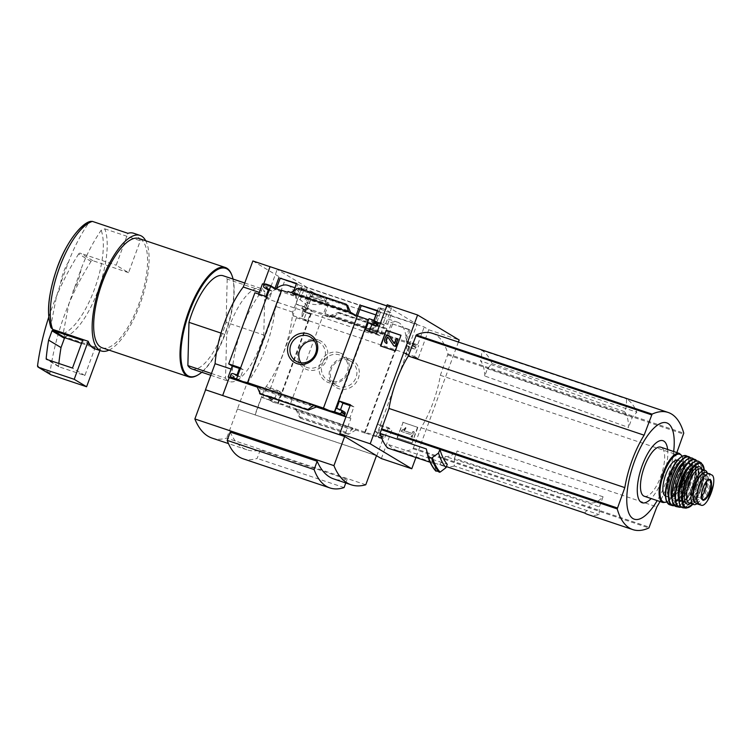 <?xml version="1.0" encoding="UTF-8"?>
<svg xmlns="http://www.w3.org/2000/svg" width="751" height="751" viewBox="0 0 751 751"><rect width="100%" height="100%" fill="white"/><g stroke="black" fill="none" stroke-linecap="round" stroke-linejoin="round"><path stroke-width="0.56" stroke-dasharray="3.75 2.82" d="M287.811 285.352A60.615 21.854 108.6 0 1 295.978 298.382L300.184 299.79L306.098 304.286L306.952 309.853L302.155 312.932A60.615 21.854 -71.4 0 1 301.836 318.396L406.282 353.458L417.012 324.291L387.028 306.267L277.232 269.412L307.206 287.426L361.278 305.582M276.481 288.328A60.615 21.854 108.6 0 0 266.492 298.579L370.938 333.632A60.615 21.854 108.6 0 1 374.026 329.839L381.808 308.67A7.21 0.535 -159.8 0 0 378.448 307.919A7.21 0.535 -159.8 0 0 387.478 311.778L391.684 313.186L385.789 309.647L387.028 306.267M375.866 314.913L397.617 322.207A60.615 21.854 -71.4 0 0 387.591 324.31L383.395 322.892L376.026 322.339L372.055 325.239L374.026 329.839M397.617 322.207A60.615 21.854 -71.4 0 1 406.282 353.458M320.217 297.847C312.416 295.312 307.525 295.472 305.544 298.316C302.005 305.544 325.333 306.37 325.615 301.658C325.943 300.409 324.141 299.142 320.217 297.847M310.182 296.251L305.882 307.929L323.465 313.834L327.765 302.155L310.182 296.251L311.421 296.992L307.441 307.816L311.984 310.548L311.674 311.412L305.882 307.929M408.891 329.379L391.299 323.474L387.009 335.162L404.592 341.067L408.891 329.379L410.13 330.13L391.299 323.474M295.978 298.382L300.071 287.257L305.967 290.806L311.327 292.599L301.836 318.396M377.321 310.961L417.012 324.291M305.967 290.806L307.206 287.426M266.492 298.579L277.232 269.412M387.591 324.31L391.684 313.186M296.438 283.681L297.79 284.131L293.491 295.819L275.899 289.914L276.237 289.013M377.556 310.914L378.908 311.365L374.608 323.043L357.025 317.147L357.523 315.795M385.789 309.647L380.428 307.844L370.938 333.632M392.548 324.225L388.558 335.049L393.111 337.781L392.792 338.645L403.625 341.743L410.384 344.54L410.694 343.686L415.247 345.216A1.643 1.521 121 0 1 416.129 347.234L415.904 347.844A1.643 1.521 121 0 1 413.895 348.896L409.83 347.535L407.126 354.894L418.138 358.584L428.746 329.764L424.193 327.023L284.92 280.226L275.326 306.286A64.257 23.168 -71.4 0 1 247.126 382.954L237.429 408.957L376.495 455.641M252.871 260.963L284.92 280.226M222.869 395.589L232.453 369.53A64.257 23.168 108.6 0 1 260.663 292.862L270.031 266.718M386.784 305.854L391.731 307.516L387.178 304.784M428.746 329.764L459.161 339.968M311.674 311.412L316.715 312.566L329.257 317.316L323.465 313.834M293.491 295.819L287.699 292.336M275.899 289.914L270.116 286.431M281.522 290.261L281.972 290.628L281.39 290.618M329.257 317.316L329.576 316.453L325.023 313.721L329.004 302.897L327.765 302.155M297.79 284.131L296.542 283.39M293.81 290.815L292.561 294.214L288.018 291.482M329.004 302.897L311.421 296.992M392.792 338.645L387.009 335.162M357.025 317.147L351.233 313.665M355.185 314.988L356.181 315.326M410.384 344.54L404.592 341.067M374.608 323.043L368.816 319.569M368.431 319.438L368.882 319.804L368.309 319.795M378.908 311.365L377.669 310.614M410.694 343.686L406.15 340.954L410.13 330.13M374.064 320.424L373.688 321.447L369.135 318.706M349.694 358.818A15.94 14.813 -59 0 0 329.257 377.096A15.94 14.813 -59 0 0 353.665 385.291A15.94 14.813 -59 0 0 349.694 358.818M381.358 458.561L391.956 429.732L380.954 426.033L378.241 433.393L382.297 434.754A1.643 1.521 121 0 1 383.179 436.772L382.954 437.392A1.643 1.521 121 0 1 380.945 438.434L364.573 432.726L365.014 433.092L399.006 340.729M365.014 433.092L355.88 430.023L353.092 428.342L348.361 433.045L347.826 433.956L348.455 434.341L355.88 430.023L289.097 407.605L323.08 315.242M329.576 316.453L393.111 337.781M406.15 340.954L417.65 344.812L424.193 327.023M415.247 345.216L411.726 343.104L417.65 344.812M325.023 313.721L388.558 335.049M390.182 336.805L387.394 335.124L386.596 328.45L390.182 336.805M329.736 315.767L338.654 312.36L339.339 312.763L332.533 317.448L329.736 315.767L387.394 335.124M373.688 321.447L385.188 325.305L384.155 324.685L380.09 335.725L369.079 332.026L369.389 331.2M380.335 323.399L384.155 324.685M292.561 294.214L356.096 315.542M298.4 288.159L299.029 288.534L298.494 289.445L293.763 294.148L290.966 292.468M350.67 312.51L351.412 313.505L348.624 311.825M391.731 307.516L385.188 325.305M263.592 284.216L274.979 288.309M289.097 407.605L282.733 404.93L273.167 402.254A1.643 1.521 121 0 1 272.284 400.236L272.51 399.626A1.643 1.521 121 0 1 274.519 398.574L278.574 399.945L281.287 392.585L270.276 388.887L296.457 317.739L292.937 315.627L297.002 304.587L295.969 303.967L307.441 307.816M295.969 303.967L302.512 286.178M397.317 438.077L403.071 422.438L417.847 427.394L412.092 443.034L396.96 437.861L403.071 422.438M458.401 342.043L415.923 457.509M376.016 436.782L409.999 344.418M278.105 403.916L312.087 311.552M296.457 317.739L307.459 321.437L310.172 314.078L306.117 312.716A1.643 1.521 121 0 1 305.225 310.698L305.46 310.079A1.643 1.521 121 0 1 307.469 309.036L311.984 310.548M297.002 304.587L303.948 306.924A1.643 1.521 121 0 0 301.94 307.966L301.714 308.586A1.643 1.521 121 0 0 302.597 310.604L306.652 311.965L303.948 319.325L292.937 315.627M263.507 284.46L262.465 283.84M264.314 284.46L269.421 286.169L265.91 284.056M244.76 282.996L260.841 288.393A49.144 17.724 108.6 0 1 264.868 291.754L227.206 279.109A49.144 17.724 108.6 0 0 223.178 275.758M221.019 333.097L226.642 334.984A49.144 17.724 108.6 0 1 260.841 288.393M133.64 233.251A60.944 21.976 -71.4 0 1 140.315 240.771L128.571 272.679L116.17 265.225L127.905 233.317M72.922 291.228A22.934 8.27 108.6 0 0 81.061 269.111L68.932 303.751L63.15 333.557L65.074 336.824L100.587 348.746A60.944 21.976 -71.4 0 1 94.851 348.811M65.074 336.824A60.944 21.976 108.6 0 0 97.968 290.665A60.944 21.976 108.6 0 0 104.802 228.848L101.16 230.247C92.955 242.329 86.252 255.284 81.061 269.111M376.467 455.707L237.532 409.013M255.124 414.974L261.667 397.195L262.7 397.814L266.765 386.774L270.276 388.887M302.306 286.056L292.712 312.125A64.257 23.168 108.6 0 1 264.502 388.783L254.918 414.852M273.167 402.254L269.656 400.142A1.643 1.521 121 0 1 268.774 398.124L268.999 397.514A1.643 1.521 121 0 1 271.008 396.462L275.063 397.823L277.767 390.464L266.765 386.774M269.656 400.142L262.7 397.814M296.767 411.182L295.434 408.995L298.231 410.675L300.522 418.251L299.058 416.505L296.767 411.182L352.238 429.807M388.445 427.619L384.381 438.659L377.434 436.322A1.643 1.521 121 0 0 379.443 435.28L379.668 434.66A1.643 1.521 121 0 0 378.786 432.642L374.73 431.281L377.434 423.921L388.445 427.619L391.956 429.732M411.726 343.104A1.643 1.521 121 0 1 412.618 345.122L412.393 345.732A1.643 1.521 121 0 1 410.375 346.784L406.319 345.422L403.616 352.782L414.618 356.472L418.683 345.432M268.304 289.933L272.125 291.21L269.421 298.569L258.41 294.88L254.889 292.768M258.41 294.88L258.71 294.045M350.097 405.587L353.918 406.864L349.853 417.903L346.033 416.627M344.531 412.017A1.643 1.521 121 0 0 344.249 411.895L340.194 410.534L340.503 409.699M234.847 379.264A1.643 1.521 121 0 1 234.237 377.377L230.726 375.265M239.419 368.431L243.24 369.717L240.536 377.077L236.481 375.716A1.643 1.521 121 0 0 234.462 376.758L234.237 377.377M260.287 394.05L259.461 387.375L256.673 385.695M267.788 289.717A1.643 1.521 121 0 1 267.187 287.83L263.667 285.718M269.421 286.169A1.643 1.521 121 0 0 267.412 287.22L267.187 287.83M365.775 484.77L226.708 438.086A159.512 57.517 -71.4 0 1 212.139 438.115M230.238 432.069A159.512 57.517 -71.4 0 0 246.901 449.783A159.512 57.517 -71.4 0 0 260.221 450.093L347.131 479.269A159.512 57.517 -71.4 0 1 333.82 478.96M484.761 375.988A51.547 18.587 108.6 0 0 480.49 360.827L481.513 358.039L481.71 350.295A127.454 45.961 -71.4 0 1 491.98 363.568L487.437 368.703L484.761 375.988L628.568 427.469A49.219 17.752 108.6 0 0 624.541 411.651L626.372 406.666L626.569 398.922A127.454 45.961 -71.4 0 1 636.839 412.196L632.295 417.331L628.568 427.469M487.437 368.703L632.295 417.331M446.404 466.662A127.454 45.961 -71.4 0 1 443.071 465.911A127.454 45.961 -71.4 0 1 439.739 464.371L444.282 459.236L445.305 456.458L590.971 502.879A49.219 17.752 108.6 0 0 603.072 496.758L599.345 506.897L599.148 514.642A127.454 45.961 -71.4 0 1 587.93 514.538M603.072 496.758L457.162 450.985L454.486 458.27L599.345 506.897M444.282 459.236L589.141 507.864L590.971 502.879M624.541 411.651L480.49 360.827M481.513 358.039L626.372 406.666M432.341 333.303A127.454 45.961 -71.4 0 1 447.962 354.003L440.358 375.303A57.996 20.915 -71.4 0 1 421.067 427.723L413.088 448.798A127.454 45.961 -71.4 0 1 397.035 450.459A127.454 45.961 -71.4 0 1 388.774 444.676L387.554 447.981M388.774 444.676L447.267 464.315M436.087 471.215L433.853 463.527L430.145 462.278M292.712 312.125L275.326 306.286M264.502 388.783L247.126 382.954M232.453 369.53L231.111 369.07M260.663 292.862L259.311 292.411M211.463 373.5L225.535 378.222L226.642 334.984M225.535 378.222A49.144 17.724 108.6 0 0 229.562 381.583A49.144 17.724 108.6 0 0 263.761 335.002L264.868 291.754M237.429 408.957L226.708 438.086M426.333 448.929A130.899 47.2 108.6 0 0 433.853 463.527M481.71 350.295L626.569 398.922M491.98 363.568L636.839 412.196M676.848 452.581L676.163 454.458A57.996 20.915 -71.4 0 1 659.998 501.527M440.358 375.303L676.163 454.458M421.067 427.723L656.872 506.878M454.486 458.27L454.289 466.014L599.148 514.642M454.289 466.014A127.454 45.961 -71.4 0 1 446.657 466.69M439.739 464.371L446.423 466.615M673.685 451.511A50.815 18.324 -71.4 0 1 666.531 480.668A50.815 18.324 -71.4 0 1 657.209 500.588M667.63 449.483A32.725 11.8 -71.4 0 1 662.88 477.927A32.725 11.8 -71.4 0 1 651.155 498.561M584.597 512.999L589.141 507.864M445.305 456.458A51.547 18.587 108.6 0 0 457.162 450.985M68.651 261.658A22.934 8.27 108.6 0 0 60.521 283.775L68.651 261.658C73.767 247.99 80.47 235.035 88.759 222.794L90.636 221.404M50.965 327.661L50.749 326.103L56.522 296.298L60.521 283.775M109.008 350.107A60.944 21.976 108.6 0 0 141.451 300.165A60.944 21.976 108.6 0 0 145.713 240.761M104.802 228.848L140.315 240.771M102.267 347.844A57.667 20.793 108.6 0 0 140.334 299.79A57.667 20.793 108.6 0 0 138.973 238.499M197.654 375.125A57.667 20.793 108.6 0 0 226.671 328.769A57.667 20.793 108.6 0 0 231.505 274.293M201.775 372.252A57.01 20.559 108.6 0 0 233.054 279.072M191.899 368.938A49.144 17.724 108.6 0 0 226.098 322.357L263.761 335.002M227.206 279.109L226.098 322.357M260.221 450.093L257.161 458.401A141.873 51.162 -71.4 0 1 243.061 458.777M347.131 479.269L345.77 482.977M344.08 487.577L257.161 458.401M348.436 360.245A14.034 13.049 -59 0 0 331.745 367.906A14.034 13.049 -59 0 0 336.373 385.404A14.034 13.049 -59 0 0 354.791 380.1A14.034 13.049 -59 0 0 350.839 361.344A14.034 13.049 -59 0 0 348.436 360.245M339.583 354.923A14.034 13.049 -59 0 0 322.892 362.583A14.034 13.049 -59 0 0 327.52 380.081A14.034 13.049 -59 0 0 345.929 374.777A14.034 13.049 -59 0 0 341.977 356.021A14.034 13.049 -59 0 0 339.583 354.923M339.64 352.773A15.94 14.813 -59 0 0 319.203 371.05A15.94 14.813 -59 0 0 343.611 379.246A15.94 14.813 -59 0 0 339.64 352.773M318.189 339.884A15.94 14.813 -59 0 0 297.753 358.161A15.94 14.813 -59 0 0 322.16 366.357A15.94 14.813 -59 0 0 318.189 339.884M301.038 362.827A14.034 13.049 -59 0 0 304.878 366.469A14.034 13.049 -59 0 0 323.287 361.165A14.034 13.049 -59 0 0 319.335 342.409A14.034 13.049 -59 0 0 316.931 341.311A14.034 13.049 -59 0 0 314.312 340.738M402.714 422.222L417.847 427.394M417.49 427.178L412.092 443.034M402.142 430.464L405.793 427.704L406.422 428.248L403.916 430.68L412.552 433.58L413.238 431.703L414.336 432.078L412.421 437.289L411.323 436.922L412.008 435.045L401.719 431.6L401.776 430.248L405.793 427.704M405.427 427.488L406.056 428.032L403.55 430.464L412.186 433.355L412.872 431.487L413.979 431.853L412.055 437.073L410.957 436.697L411.642 434.829L401.719 431.6M401.363 431.374L401.776 430.248M411.736 442.818L396.96 437.861M400.968 335.35L395.608 351.121L380.466 345.939M386.108 343.151A3.276 3.051 121 0 1 385.075 339.49L385.883 337.293A2.291 2.131 121 0 1 388.905 335.904M394.087 345.958L388.596 337.828M394.378 343.498L394.998 343.498L396.8 338.598L398.246 339.086M261.667 397.195L384.381 438.659M281.287 392.585L277.767 390.464M278.574 399.945L275.063 397.823M378.241 433.393L374.73 431.281M380.954 426.033L377.434 423.921M376.805 455.819L383.348 438.04M307.459 321.437L303.948 319.325M310.172 314.078L306.652 311.965M418.138 358.584L414.618 356.472M407.126 354.894L403.616 352.782M409.83 347.535L406.319 345.422M353.918 406.864L350.398 404.751M349.853 417.903L350.886 418.523L344.343 436.312M340.194 410.534L336.683 408.422M243.24 369.717L239.729 367.605M240.536 377.077L237.016 374.965M257.171 387.075L315.974 406.807M345.939 416.871L350.886 418.523M269.421 298.569L265.901 296.457M272.125 291.21L268.614 289.097M380.09 335.725L376.58 333.613M369.079 332.026L365.568 329.914M339.339 312.763L387.272 328.854M300.522 418.251L348.455 434.341M50.655 374.655A1.643 1.521 121 0 1 49.96 373.125A262.127 243.718 121 0 1 68.932 303.751A262.127 243.718 121 0 1 91.059 261.414A1.643 1.521 121 0 1 92.899 260.71L128.571 272.679M91.059 261.414L78.648 253.96A1.643 1.521 121 0 1 80.498 253.247L116.17 265.225M78.648 253.96A262.127 243.718 -59 0 0 56.522 296.298A262.127 243.718 121 0 0 48.749 317.147M100.587 348.746L99.939 350.51M81.559 343.376L95.039 347.901L84.882 375.5L58.963 366.798A0.657 0.61 121 0 1 58.569 366.159A254.918 237.016 121 0 1 58.841 363.465M84.882 375.5L72.481 368.046M95.039 347.901L82.629 340.447M380.428 307.844L381.808 308.67M302.155 312.932L309.947 291.773A7.21 0.535 -159.8 0 0 313.317 292.524A7.21 0.535 -159.8 0 0 304.277 288.675L300.071 287.257M311.327 292.599L309.947 291.773M314.312 292.974A9.998 0.742 -159.8 0 0 308.079 291.416A9.998 0.742 -159.8 0 0 320.611 296.767A9.998 0.742 -159.8 0 0 326.835 298.325A9.998 0.742 -159.8 0 0 314.312 292.974M697.66 504.071A16.053 5.792 108.6 0 0 708.052 491.295A16.053 5.792 108.6 0 0 708.296 473.825L706.278 472.614A16.053 5.792 108.6 0 0 705.865 472.417M708.193 499.565L713.253 485.747M707.874 476.481A1.643 0.591 108.6 0 0 707.742 476.294L705.142 474.735A1.643 0.591 108.6 0 0 705.105 474.716A1.643 0.591 108.6 0 0 704.945 474.716A14.288 5.154 108.6 0 0 696.346 488.319A14.288 5.154 108.6 0 0 697.21 501.79A14.288 5.154 108.6 0 0 705.611 492.609A14.288 5.154 108.6 0 0 707.874 476.481L705.564 475.702A14.288 5.154 -71.4 0 1 703.293 491.83A14.288 5.154 -71.4 0 1 694.9 501.011A14.288 5.154 -71.4 0 1 693.539 499.715M701.237 474.679A14.288 5.154 -71.4 0 1 702.626 473.937A1.643 0.591 108.6 0 1 702.786 473.937A1.643 0.591 108.6 0 1 702.823 473.956L705.424 475.524A1.643 0.591 108.6 0 1 705.564 475.702M696.994 503.724A18.024 6.496 108.6 0 0 705.123 490.882A18.024 6.496 108.6 0 0 707.254 472.886M644.311 496.261A25.881 9.331 108.6 0 0 660.72 476.632A25.881 9.331 108.6 0 0 660.786 447.183M665.47 496.092A19 6.853 108.6 0 0 665.724 496.195A19 6.853 108.6 0 0 677.768 481.785A19 6.853 108.6 0 0 677.824 460.166A19 6.853 108.6 0 0 677.552 460.091M683.57 482.959A9.829 3.548 108.6 0 0 683.598 471.778A9.829 3.548 108.6 0 0 677.102 479.964A9.829 3.548 108.6 0 0 677.336 490.412A9.829 3.548 108.6 0 0 683.57 482.959M706.438 481.616A9.829 3.548 108.6 0 0 705.029 478.978A9.829 3.548 108.6 0 0 704.898 478.931A9.829 3.548 108.6 0 0 698.543 487.164A9.829 3.548 108.6 0 0 698.646 497.556A9.829 3.548 108.6 0 0 698.777 497.613A9.829 3.548 108.6 0 0 701.49 496.355M377.199 322.348L373.688 320.236M293.763 294.148L351.412 313.505M307.469 309.036L303.948 306.924M63.15 333.557A58.587 21.131 108.6 0 0 94.438 289.285A58.587 21.131 108.6 0 0 101.16 230.247M427.863 456.392A137.029 49.416 108.6 0 0 435.524 470.586M447.962 354.003L683.767 433.149M447.84 354.96L683.645 434.116M413.585 448.065L649.39 527.221M413.088 448.798L648.892 527.953M295.434 408.995L353.092 428.342M380.945 438.434L377.434 436.322M272.284 400.236L268.774 398.124M272.51 399.626L268.999 397.514M274.519 398.574L271.008 396.462M382.954 437.392L379.443 435.28M383.179 436.772L379.668 434.66M382.297 434.754L378.786 432.642M306.117 312.716L302.597 310.604M305.225 310.698L301.714 308.586M305.46 310.079L301.94 307.966M413.895 348.896L410.375 346.784M415.904 347.844L412.393 345.732M416.129 347.234L412.618 345.122M344.249 411.895L340.738 409.783M236.481 375.716L232.96 373.604M234.462 376.758L230.951 374.646M259.461 387.375L316.95 406.666M267.412 287.22L263.892 285.108M299.029 288.534L346.962 304.624M298.494 289.445L347.788 305.995M294.617 292.693L350.088 311.308M260.315 393.214L309.609 409.764M259.302 388.671L314.772 407.286M332.083 315.204L387.554 333.829M337.237 312.735L386.54 329.276M338.701 312.378L386.634 328.469M299.058 416.505L348.361 433.045M299.893 417.866L347.826 433.956M92.899 260.71L80.498 253.247M49.96 373.125L37.55 365.671M58.569 366.159L48.055 359.851M58.963 366.798L46.553 359.344M383.395 322.892L387.478 311.778M300.184 299.79L304.277 288.675M712.145 475.111L708.296 473.825M710.127 473.9L706.278 472.614M662.955 502.522A25.881 9.331 108.6 0 0 679.364 482.893A25.881 9.331 108.6 0 0 679.43 453.444M666.71 501.856A25.234 9.096 108.6 0 0 679.73 482.959A25.234 9.096 108.6 0 0 682.021 456.242M682.115 483.24A19 6.853 108.6 0 0 682.171 461.621A19 6.853 108.6 0 0 669.62 477.458A19 6.853 108.6 0 0 670.07 497.65A19 6.853 108.6 0 0 682.115 483.24M683.692 483.879A20.315 7.322 108.6 0 0 680.134 461.63A20.315 7.322 108.6 0 0 668.014 494.562A20.315 7.322 108.6 0 0 683.692 483.879M666.71 501.358A25.224 9.096 108.6 0 0 685.241 484.808A25.224 9.096 108.6 0 0 681.73 456.636M669.657 504.766A25.881 9.331 108.6 0 0 686.029 485.127A25.881 9.331 108.6 0 0 686.123 455.697M674.407 505.62A25.806 9.303 108.6 0 0 688.62 485.991A25.806 9.303 108.6 0 0 690.432 457.885L692.629 468.953L688.808 486.038A25.478 9.19 108.6 0 0 690.244 457.913M674.276 505.489A25.478 9.19 108.6 0 0 688.789 486.028L681.899 499.462L674.436 505.648M671.938 498.861A20.972 7.566 108.6 0 0 687.372 485.174A20.972 7.566 108.6 0 0 684.386 461.79M688.301 485.343A19.329 6.975 108.6 0 0 688.357 463.348A19.329 6.975 108.6 0 0 675.59 479.457A19.329 6.975 108.6 0 0 676.05 500.006A19.329 6.975 108.6 0 0 688.301 485.343M689.174 485.634A19.329 6.975 108.6 0 0 689.221 463.649A19.329 6.975 108.6 0 0 676.463 479.748A19.329 6.975 108.6 0 0 676.923 500.297A19.329 6.975 108.6 0 0 689.174 485.634M689.962 485.953A19.986 7.21 108.6 0 0 686.461 464.071A19.986 7.21 108.6 0 0 674.539 496.467A19.986 7.21 108.6 0 0 689.962 485.953M673.196 503.696A25.205 9.087 108.6 0 0 691.605 486.948A25.205 9.087 108.6 0 0 688.31 458.683M676.163 506.568A25.534 9.209 108.6 0 0 692.028 487.117A25.534 9.209 108.6 0 0 692.403 458.185M681.373 507.038A25.159 9.078 108.6 0 0 694.816 488.019A25.159 9.078 108.6 0 0 696.834 460.954M681.251 506.934A24.839 8.956 108.6 0 0 694.966 488.047A24.839 8.956 108.6 0 0 696.684 460.964M678.688 498.786A19.329 6.975 108.6 0 0 693.229 486.995A19.329 6.975 108.6 0 0 695.933 469.413A19.329 6.975 108.6 0 0 689.728 465.911M678.998 493.182A18.672 6.731 108.6 0 0 681.767 501.236A18.672 6.731 108.6 0 0 693.605 487.07A18.672 6.731 108.6 0 0 693.652 465.817A18.672 6.731 108.6 0 0 686.592 470.577M695.342 487.652A18.672 6.731 108.6 0 0 695.388 466.409A18.672 6.731 108.6 0 0 683.063 481.964A18.672 6.731 108.6 0 0 683.504 501.818A18.672 6.731 108.6 0 0 695.342 487.652M696.13 487.972A19.329 6.975 108.6 0 0 692.741 466.803A19.329 6.975 108.6 0 0 681.213 498.138A19.329 6.975 108.6 0 0 696.13 487.972M680.171 505.329A24.21 8.73 108.6 0 0 697.67 488.901A24.21 8.73 108.6 0 0 694.853 461.593M683.175 507.826A24.539 8.852 108.6 0 0 698.111 489.07A24.539 8.852 108.6 0 0 698.749 461.414M686.17 508.145A23.919 8.627 108.6 0 0 700.599 489.859A23.919 8.627 108.6 0 0 701.34 462.963M692.807 504.25A23.281 8.392 108.6 0 0 700.852 489.887A23.281 8.392 108.6 0 0 704.278 470.079M690.451 503.461A19.657 7.088 108.6 0 0 699.707 489.201A19.657 7.088 108.6 0 0 701.922 469.291M700.636 489.38A18.024 6.496 108.6 0 0 700.683 468.877L701.584 469.797C702.504 469.431 703.509 479.438 699.613 489.117C697.482 494.721 695.107 498.814 692.469 501.415L689.221 503.039A18.024 6.496 108.6 0 0 700.636 489.38M704.945 474.716L702.626 473.937M705.142 474.735L702.823 473.956M707.742 476.294L705.424 475.524M704.898 478.931L709.216 479.861A10.326 3.727 108.6 0 0 702.551 488.507A10.326 3.727 108.6 0 0 702.654 499.424L698.646 497.556M294.946 287.746L359.823 309.525M334.899 412.168L368.882 319.804M364.573 432.726L398.556 340.363M247.98 382.991L281.972 290.628M277.654 403.55L311.637 311.186M246.901 449.783L228.492 443.606M397.035 450.459L443.071 465.911M210.806 375.284L229.562 381.583M350.839 361.344L341.977 356.021M336.373 385.404L327.52 380.081M319.335 342.409L310.473 337.096M304.878 366.469L296.016 361.147M272.885 402.132L269.374 400.02M382.578 434.885L379.067 432.773M305.835 312.585L302.315 310.473M415.528 345.338L412.008 343.226M259.395 387.338L317.044 406.695M329.811 315.805L387.45 335.153M338.654 312.36L386.596 328.45M58.85 366.741L46.44 359.288M372.074 325.239L373.885 320.32M377.368 310.848L378.448 307.919M306.943 309.853L313.317 292.524M325.615 301.658L326.835 298.325M305.544 298.316L308.079 291.416M682.237 456.129L683.457 467.422L679.768 482.996L671.187 498.486L666.813 502.072M665.724 496.195L670.07 497.65C669.695 498.129 669.057 496.927 668.165 494.036C667.085 488.357 669.038 480.161 674.013 469.45C681.232 458.27 681.636 462.494 682.171 461.621L677.824 460.166M688.357 463.348L689.371 464.39C690.376 464.043 691.436 474.745 687.287 485.09C685.006 491.07 682.462 495.453 679.636 498.242L676.05 500.006L676.923 500.297C674.304 499.744 673.656 491.051 675.299 485.568C679.101 471.712 683.748 464.409 689.221 463.649L688.357 463.348M696.881 460.954L698.674 471.835L694.985 488.056L688.479 500.814L681.401 507.066M693.652 465.817C696.966 467.854 696.815 474.895 693.192 486.967C690.92 492.947 688.348 497.228 685.475 499.828L681.767 501.236L683.504 501.818C681.26 502.194 680.744 497.453 681.946 487.596C684.133 478.575 687.381 471.985 691.68 467.817L695.388 466.409L693.652 465.817M704.372 470.117L700.88 489.915L692.901 504.278M705.105 474.716L702.786 473.937M697.21 501.79L694.9 501.011M677.336 490.412L698.777 497.613M683.598 471.778L705.029 478.978"/><path stroke-width="1.13" d="M294.946 287.746L287.811 285.352A60.615 21.854 108.6 0 0 276.481 288.328M361.278 305.582L377.321 310.961M276.237 289.013L280.198 278.227L296.438 283.681M357.523 315.795L361.325 305.46L377.556 310.914M270.031 266.718L252.871 260.963L243.277 287.023L259.311 292.411M263.592 284.216L270.05 266.671L386.784 305.854M415.923 457.509L411.773 468.765L370.215 443.794L339.79 433.58L350.398 404.751L339.386 401.062L336.683 408.422L340.738 409.783A1.643 1.521 121 0 1 341.621 411.801L341.395 412.412A1.643 1.521 121 0 1 339.386 413.463L334.448 411.801L368.431 319.438L369.135 318.706L373.688 320.236A1.643 1.521 121 0 1 374.571 322.254L374.345 322.864A1.643 1.521 121 0 1 372.327 323.916L368.272 322.555L365.568 329.914L376.58 333.613L387.178 304.784L417.603 314.998L459.161 339.968L458.401 342.043M270.529 286.572L236.537 378.936L231.608 377.284A1.643 1.521 121 0 1 230.726 375.265L230.951 374.646A1.643 1.521 121 0 1 232.96 373.604L237.016 374.965L239.729 367.605L228.717 363.906L254.889 292.768L265.901 296.457L268.614 289.097L264.559 287.736A1.643 1.521 121 0 1 263.667 285.718L263.892 285.108A1.643 1.521 121 0 1 265.91 284.056L270.426 285.577L270.116 286.431L281.39 290.618M256.673 385.695L314.322 405.052L307.516 409.736L308.192 410.14L260.259 394.04L256.673 385.695L247.539 382.625L281.522 290.261L287.699 292.336L288.018 291.482L290.966 292.468L351.552 312.81L355.185 314.988M280.198 278.227L296.542 283.39L293.81 290.815M270.426 285.577L274.979 288.309L278.959 277.485M361.325 305.46L377.669 310.614L374.064 320.424M356.181 315.326L360.086 304.718M351.552 312.81L351.233 313.665L368.309 319.795M308.135 333.838A15.94 14.813 -59 0 0 287.699 352.116A15.94 14.813 -59 0 0 312.106 360.311A15.94 14.813 -59 0 0 308.135 333.838M357.438 315.749L323.456 408.112L314.322 405.052L317.119 406.723L308.192 410.14M377.349 322.395L380.335 323.399M380.466 345.939L386.221 330.299L400.996 335.265L395.242 350.905L380.466 345.939M370.215 443.794L417.603 314.998M323.456 408.112L329.82 410.788L334.448 411.801M411.773 468.765L381.358 458.561L376.467 455.707M236.537 378.936L242.911 381.611L247.539 382.625M258.71 294.045L262.465 283.84L264.314 284.46M244.76 282.996L223.178 275.758A49.144 17.724 108.6 0 0 188.98 322.339L221.019 333.097M50.946 327.671C45.773 311.074 49.528 291.491 56.034 271.102C64.37 244.939 80.986 223.009 90.627 221.385L92.392 221.395L127.905 233.317A60.944 21.976 -71.4 0 1 133.64 233.251L140.015 235.392A60.944 21.976 108.6 0 0 101.394 281.616A60.944 21.976 108.6 0 0 101.225 350.942A60.944 21.976 108.6 0 0 109.008 350.107M339.79 433.58L344.343 436.312L205.483 389.76L215.077 363.691A64.257 23.168 -71.4 0 1 243.277 287.023M344.653 436.5L376.495 455.641L365.775 484.77A159.512 57.517 -71.4 0 1 351.205 484.799A159.512 57.517 -71.4 0 1 333.932 465.629L344.653 436.5L205.483 389.76M231.327 377.152L234.847 379.264A1.643 1.521 121 0 0 235.119 379.396L228.173 377.058L229.205 377.678L222.662 395.467M228.173 377.058L232.228 366.019L228.717 363.906M346.033 416.627L339.386 413.463M340.503 409.699L342.907 403.174L350.097 405.587M341.02 409.905L344.531 412.017A1.643 1.521 121 0 1 345.141 413.914L341.621 411.801M342.897 415.575A1.643 1.521 121 0 0 344.916 414.524L345.141 413.914M232.228 366.019L239.419 368.431M264.277 287.605L267.788 289.717A1.643 1.521 121 0 0 268.069 289.848L268.304 289.933M290.966 292.468L298.4 288.159L346.324 304.249L348.624 311.825M346.324 304.249L347.788 305.995L350.67 312.51M373.96 320.367L377.481 322.479A1.643 1.521 121 0 1 378.082 324.366L374.571 322.254M369.389 331.2L371.792 324.667L375.847 326.028A1.643 1.521 121 0 0 377.856 324.976L378.082 324.366M228.492 443.606L212.139 438.115A159.512 57.517 -71.4 0 1 194.866 418.955L205.586 389.816M333.932 465.629L194.866 418.955M317.157 461.245L230.238 432.069L227.177 440.377L314.096 469.553L317.157 461.245A159.512 57.517 -71.4 0 0 333.82 478.96L351.205 484.799M430.145 462.278L387.554 447.981A130.899 47.2 108.6 0 1 380.044 433.393L426.333 448.929L427.863 456.392L431.59 458.119L438.537 453.022L439.908 449.398A127.454 45.961 108.6 0 0 447.267 464.315L446.047 467.62L440.124 472.126L435.524 470.586M438.537 453.022A130.899 47.2 108.6 0 0 446.047 467.62M380.044 433.393L389.018 408.46A57.996 20.915 -71.4 0 1 408.309 356.04L416.289 334.965A127.454 45.961 -71.4 0 1 432.341 333.303L668.146 412.459A127.454 45.961 -71.4 0 1 683.767 433.149L676.848 452.581M381.395 429.694L439.889 449.333M427.863 456.392L428.417 457.049A137.452 49.566 108.6 0 0 436.087 471.215M231.111 369.07L215.077 363.691M659.998 501.527A57.996 20.915 -71.4 0 1 656.872 506.878L648.892 527.953A127.454 45.961 -71.4 0 1 632.84 529.615A127.454 45.961 -71.4 0 1 617.219 508.915L624.823 487.615A57.996 20.915 -71.4 0 1 644.114 435.195L652.093 414.12A127.454 45.961 -71.4 0 1 668.146 412.459M389.018 408.46L624.823 487.615M446.423 466.615L584.597 512.999A127.454 45.961 -71.4 0 0 587.93 514.538L632.84 529.615M408.309 356.04L644.114 435.195M657.209 500.588A50.815 18.324 -71.4 0 1 626.925 504.062A50.815 18.324 -71.4 0 1 651.633 430.483A50.815 18.324 -71.4 0 1 673.685 451.511M651.155 498.561A32.725 11.8 -71.4 0 1 637.27 489.952A32.725 11.8 -71.4 0 1 651.361 447.971A32.725 11.8 -71.4 0 1 667.63 449.483M92.392 221.395A60.944 21.976 108.6 0 0 59.507 267.553A60.944 21.976 108.6 0 0 52.664 329.37L50.965 327.661M145.713 240.761A60.944 21.976 108.6 0 0 140.015 235.392M52.664 329.37L88.177 341.292L74.199 379.302L38.526 367.323A1.643 1.521 121 0 1 37.55 365.671A262.127 243.718 121 0 1 48.749 317.147M101.225 350.942L94.851 348.811A60.944 21.976 -71.4 0 1 88.177 341.292M233.054 279.072A57.01 20.559 108.6 0 0 231.806 275.035L231.505 274.293A57.667 20.793 108.6 0 0 225.309 267.478L138.973 238.499A57.667 20.793 108.6 0 0 102.427 282.235A57.667 20.793 108.6 0 0 102.267 347.844L188.604 376.824A57.667 20.793 108.6 0 0 197.654 375.125L198.339 374.721A57.01 20.559 108.6 0 0 201.775 372.252M225.309 267.478A57.667 20.793 108.6 0 0 188.764 311.214A57.667 20.793 108.6 0 0 188.604 376.824M231.806 275.035A57.01 20.559 108.6 0 0 189.552 311.534A57.01 20.559 108.6 0 0 198.339 374.721M188.98 322.339L187.872 365.577A49.144 17.724 108.6 0 0 191.899 368.938L210.806 375.284M187.872 365.577L211.463 373.5M345.77 482.977L344.08 487.577A141.873 51.162 -71.4 0 1 329.971 487.943A141.873 51.162 -71.4 0 1 314.096 469.553M329.971 487.943L243.061 458.777A141.873 51.162 -71.4 0 1 227.177 440.377M314.312 340.738A14.034 13.049 -59 0 0 300.916 347.722A14.034 13.049 -59 0 0 301.038 362.827M308.079 335.988A14.034 13.049 -59 0 0 291.388 343.648A14.034 13.049 -59 0 0 296.016 361.147A14.034 13.049 -59 0 0 314.434 355.843A14.034 13.049 -59 0 0 310.473 337.096A14.034 13.049 -59 0 0 308.079 335.988M380.86 346.07L386.221 330.299M386.587 330.515L400.968 335.35M384.719 339.274L385.526 337.077A2.291 2.131 121 0 1 389.365 336.382L394.172 343.46L396.434 338.382L397.88 338.87L395.176 346.23L393.731 345.742L388.229 337.612A0.817 0.76 121 0 0 386.859 337.856L386.164 339.752A1.643 1.521 121 0 0 387.047 341.78L386.483 343.31A3.276 3.051 121 0 1 384.719 339.274M387.047 341.78L386.849 343.526A3.276 3.051 121 0 1 386.108 343.151M386.953 341.743A1.643 1.521 121 0 1 386.521 339.978L386.164 339.752M388.173 337.528A0.817 0.76 121 0 0 387.225 338.072L386.521 339.978M397.88 338.87L395.533 346.446L393.731 345.742M388.905 335.904A2.291 2.131 121 0 1 389.722 336.608L394.378 343.498M342.907 403.174L339.386 401.062M229.205 377.678L257.171 387.075M315.974 406.807L345.939 416.871M371.792 324.667L368.272 322.555M259.583 393.646L307.516 409.736M99.939 350.51L86.6 386.756L74.199 379.302M86.6 386.756L50.927 374.787A1.643 1.521 121 0 1 50.655 374.655L38.245 367.201M58.841 363.465A254.918 237.016 121 0 1 61.019 347.572L64.417 338.316A0.657 0.61 121 0 1 65.224 337.894L81.559 343.376M52.016 330.853A0.657 0.61 121 0 1 52.823 330.44L82.629 340.447L72.481 368.046L46.553 359.344A0.657 0.61 121 0 1 46.158 358.706A254.918 237.016 121 0 1 48.608 340.119L52.016 330.853L64.417 338.316M61.019 347.572L48.608 340.119M712.145 475.111L705.865 472.417A16.053 5.792 108.6 0 0 695.473 485.193A16.053 5.792 108.6 0 0 695.219 502.663L697.238 503.874A16.053 5.792 108.6 0 0 697.66 504.071L701.087 505.17C702.823 506.033 705.001 504.484 707.611 500.532L713.45 484.658C714.192 479.523 713.75 476.341 712.145 475.111M710.127 473.9C708.043 472.923 705.611 474.379 702.833 478.284L698.721 485.615L696.994 494.149C696.421 499.349 697.116 502.616 699.068 503.959L701.087 505.17L697.238 503.874M693.539 499.715A14.288 5.154 -71.4 0 1 694.253 486.779A14.288 5.154 -71.4 0 1 701.237 474.679M707.254 472.886A18.024 6.496 108.6 0 0 705.18 470.379A18.024 6.496 108.6 0 0 693.286 485.399A18.024 6.496 108.6 0 0 693.708 504.55A18.024 6.496 108.6 0 0 696.994 503.724M662.955 502.522A25.881 9.331 108.6 0 1 662.344 475.017A25.881 9.331 108.6 0 1 679.43 453.444L660.786 447.183A25.881 9.331 108.6 0 0 643.701 468.755A25.881 9.331 108.6 0 0 644.311 496.261L662.955 502.522L666.813 502.072M677.552 460.091A19 6.853 108.6 0 0 665.273 475.993A19 6.853 108.6 0 0 665.47 496.092M701.49 496.355A9.829 3.548 108.6 0 0 705.011 490.159A9.829 3.548 108.6 0 0 706.438 481.616M432.463 457.932A137.029 49.416 108.6 0 0 440.124 472.126M431.59 458.119A137.452 49.566 108.6 0 0 439.269 472.285M381.536 428.802L617.341 507.958M415.791 335.697L651.596 414.852M416.289 334.965L652.093 414.12M439.908 449.398L617.219 508.915M88.759 222.794A58.587 21.131 108.6 0 0 57.47 267.065A58.587 21.131 108.6 0 0 50.749 326.103M344.916 414.524L341.395 412.412M235.119 379.396L231.608 377.284M268.069 289.848L264.559 287.736M375.847 326.028L372.327 323.916M377.856 324.976L374.345 322.864M260.221 394.022L308.145 410.112M50.927 374.787L38.526 367.323M65.224 337.894L52.823 330.44M48.055 359.851L46.158 358.706M699.068 503.959L695.219 502.663M682.021 456.242A25.234 9.096 108.6 0 0 663.152 475.28A25.234 9.096 108.6 0 0 666.71 501.856M681.73 456.636A25.224 9.096 108.6 0 0 668.653 477.129A25.224 9.096 108.6 0 0 666.71 501.358M669.657 504.766L666.334 500.926C664.588 495.303 665.367 487.296 668.681 476.904C671.206 469.61 674.295 463.855 677.928 459.65L682.077 456.214L686.123 455.697A25.881 9.331 108.6 0 0 669.01 477.251A25.881 9.331 108.6 0 0 669.657 504.766L672.417 505.611A25.806 9.303 108.6 0 0 674.407 505.62M686.123 455.697L690.469 457.885A25.806 9.303 108.6 0 0 688.836 456.692L688.836 456.692A25.806 9.303 108.6 0 0 671.657 478.143A25.806 9.303 108.6 0 0 672.417 505.611L674.436 505.648M690.244 457.913A25.478 9.19 108.6 0 0 672.042 478.265A25.478 9.19 108.6 0 0 674.276 505.489M684.386 461.79A20.972 7.566 108.6 0 0 673.591 478.791A20.972 7.566 108.6 0 0 671.938 498.861M688.31 458.683A25.205 9.087 108.6 0 0 675.036 479.269A25.205 9.087 108.6 0 0 673.196 503.696M676.163 506.568L672.52 502.184C670.793 492.994 673.046 482.029 679.289 469.281L686.01 460.175C688.451 458.063 690.582 457.406 692.403 458.185A25.534 9.209 108.6 0 0 675.243 479.345A25.534 9.209 108.6 0 0 676.163 506.568L679.326 507.216A25.159 9.078 108.6 0 0 681.373 507.038M696.834 460.954A25.159 9.078 108.6 0 0 695.323 459.574A25.159 9.078 108.6 0 0 678.275 480.358A25.159 9.078 108.6 0 0 679.326 507.216L681.401 507.066M696.684 460.964A24.839 8.956 108.6 0 0 678.641 480.48A24.839 8.956 108.6 0 0 681.251 506.934M689.728 465.911A19.329 6.975 108.6 0 0 680.519 481.119A19.329 6.975 108.6 0 0 678.688 498.786M686.592 470.577A18.672 6.731 108.6 0 0 678.998 493.182M694.853 461.593A24.21 8.73 108.6 0 0 681.748 481.522A24.21 8.73 108.6 0 0 680.171 505.329M683.175 507.826C681.354 507.563 680.068 506.099 679.308 503.442L679.204 491.736L685.729 472.126C690.601 463.395 694.947 459.819 698.749 461.414A24.539 8.852 108.6 0 0 681.983 481.607A24.539 8.852 108.6 0 0 683.175 507.826L686.17 508.145L692.901 504.278M698.749 461.414L701.34 462.963A23.919 8.627 108.6 0 0 684.874 482.574A23.919 8.627 108.6 0 0 686.17 508.145M704.278 470.079A23.281 8.392 108.6 0 0 692.751 468.446A23.281 8.392 108.6 0 0 682.631 498.598A23.281 8.392 108.6 0 0 692.807 504.25M701.922 469.291A19.657 7.088 108.6 0 0 686.78 483.212A19.657 7.088 108.6 0 0 690.451 503.461M705.18 470.379L700.683 468.877A18.024 6.496 108.6 0 0 688.789 483.888A18.024 6.496 108.6 0 0 689.221 503.039L693.708 504.55M707.611 500.532A18.841 6.797 108.6 0 0 713.45 484.658M709.902 491.886A10.899 3.933 108.6 0 0 710.906 480.377A10.899 3.933 108.6 0 0 705.076 483.381A10.899 3.933 108.6 0 0 702.016 499.265A10.899 3.933 108.6 0 0 709.902 491.886M702.833 478.284A18.841 6.797 108.6 0 0 696.994 494.149M709.338 491.652A10.326 3.727 108.6 0 0 709.216 479.861C708.766 480.546 708.916 477.711 704.588 484.404C701.8 491.126 700.805 495.51 701.631 497.575L702.654 499.424A10.326 3.727 108.6 0 0 709.338 491.652M359.823 309.525L375.866 314.913M427.892 456.495C429.863 462.56 432.482 467.385 435.73 470.98M373.885 320.32L377.368 310.848M679.43 453.444L682.237 456.129M692.403 458.185L696.881 460.954M701.34 462.963L704.372 470.117"/></g></svg>
